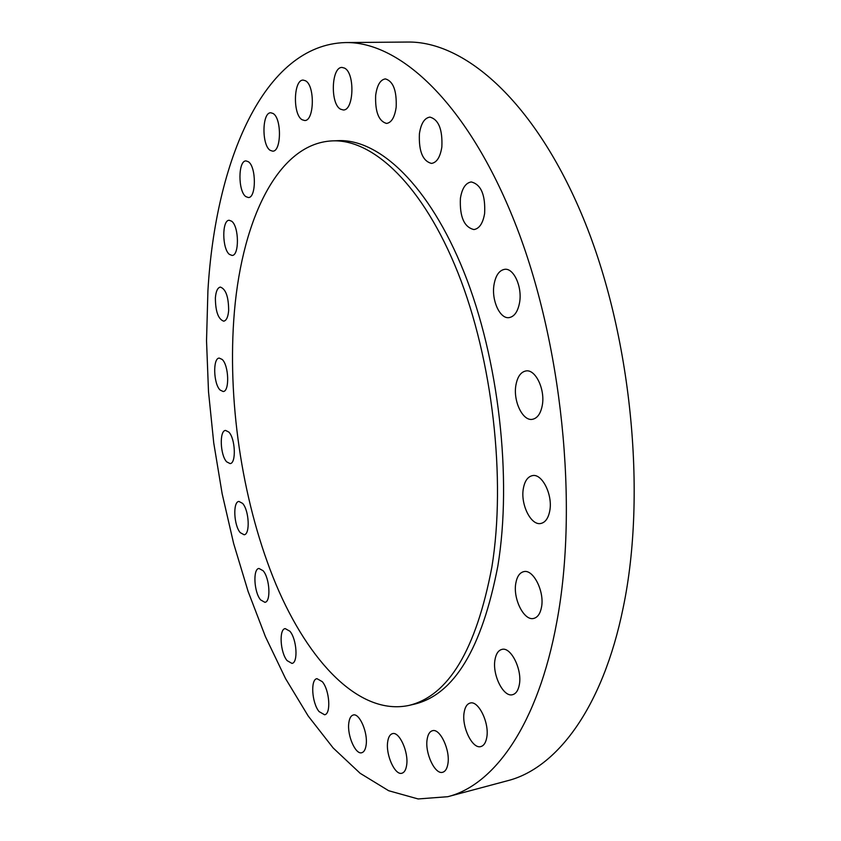 <?xml version="1.0" encoding="UTF-8"?>
<svg xmlns="http://www.w3.org/2000/svg" width="841" height="841" viewBox="0 0 841 841"><rect width="100%" height="100%" fill="white"/><g stroke="black" fill="none" stroke-linecap="round" stroke-linejoin="round"><path stroke-width="1.26" d="M348.815 722.913C346.976 735.16 355.48 754.913 361.788 752.716C364.048 752.054 365.499 749.478 366.129 744.989C368.064 732.637 359.412 712.769 353.22 715.008C350.897 715.68 349.425 718.309 348.815 722.913M387.69 741.773C385.556 754.65 394.976 775.696 401.945 773.226C404.363 772.501 405.919 769.862 406.624 765.299C408.873 752.317 399.286 731.155 392.453 733.667C389.961 734.393 388.374 737.094 387.69 741.773M427.154 739.26C424.694 752.832 435.007 774.982 442.713 772.259C445.352 771.47 447.076 768.695 447.885 763.943C450.471 750.235 439.969 727.97 432.421 730.734C429.688 731.523 427.943 734.372 427.154 739.26M464.169 712.264C461.404 726.561 472.421 749.447 480.905 746.545C483.859 745.683 485.804 742.698 486.739 737.589C489.651 723.155 478.413 700.143 470.119 703.065C467.049 703.938 465.073 706.997 464.169 712.264M495.023 659.554C492.038 674.535 503.423 697.62 512.6 694.687C515.985 693.751 518.224 690.45 519.307 684.805C522.471 669.688 510.855 646.466 501.867 649.42C498.356 650.366 496.074 653.751 495.023 659.554M515.848 583.023C512.737 598.519 524.017 621.205 533.72 618.419C537.63 617.41 540.216 613.72 541.478 607.339C544.768 591.696 533.268 568.873 523.754 571.649C519.706 572.668 517.068 576.453 515.848 583.023M523.375 488.411C520.295 504.201 530.965 525.909 540.868 523.459C545.346 522.429 548.3 518.266 549.741 510.981C553.01 495.065 542.13 473.199 532.416 475.628C527.78 476.679 524.763 480.936 523.375 488.411M515.901 385.189C512.999 400.957 522.692 421.309 532.385 419.323C537.378 418.303 540.679 413.656 542.277 405.394C545.357 389.52 535.496 368.989 525.961 370.944C520.789 371.985 517.436 376.726 515.901 385.189M493.993 284.826C491.365 300.29 499.911 319.128 509.047 317.625C514.387 316.668 517.909 311.601 519.601 302.434C522.387 286.876 513.714 267.848 504.705 269.32C499.186 270.308 495.612 275.47 493.993 284.826M460.405 198.329C459.585 216.757 464.085 227.165 473.925 229.561C479.359 228.668 482.934 223.307 484.626 213.477C485.52 194.923 481.063 184.421 471.254 181.95C465.651 182.875 462.035 188.331 460.405 198.329M419.407 133.824C418.692 151.243 422.718 161.104 431.496 163.417C436.784 162.597 440.232 157.12 441.851 146.986C442.629 129.451 438.634 119.485 429.888 117.109C424.442 117.971 420.952 123.543 419.407 133.824M375.654 95.422C375.086 111.885 378.713 121.22 386.545 123.438C391.507 122.67 394.713 117.246 396.174 107.175C396.805 90.597 393.21 81.167 385.388 78.896C380.29 79.706 377.052 85.214 375.654 95.422M344.516 68.1L342.077 67.448C331.343 66.67 330.082 103.927 340.542 109.183L343.233 109.961C353.903 110.896 355.186 72.946 344.516 68.1M305.493 80.768L303.202 80.105C293.488 79.39 292.626 114.639 302.119 119.748L304.621 120.505C314.282 121.377 315.154 85.498 305.493 80.768M273.083 113.482L270.813 112.768C262.024 112.158 261.572 145.209 270.203 150.35L272.652 151.159C281.409 151.906 281.861 118.287 273.083 113.482M248.358 161.724L246.014 160.904C238.014 160.431 237.919 191.317 245.835 196.615L248.347 197.53C256.316 198.129 256.4 166.728 248.358 161.724M322.313 681.683L316.962 678.666C310.329 679.36 311.843 702.866 319.044 711.57L324.584 714.766C331.228 714.114 329.609 690.156 322.313 681.683M289.914 631.244L285.204 628.595C278.844 629.131 280.232 652.437 287.065 660.595L291.932 663.402C298.303 662.918 296.831 639.181 289.914 631.244M263.117 570.734L258.965 568.453C252.752 568.821 253.993 592.264 260.594 599.885L264.883 602.314C271.107 601.998 269.793 578.145 263.117 570.734M242.586 503.381L238.918 501.436C232.715 501.667 233.809 525.541 240.295 532.679L244.111 534.75C250.303 534.592 249.157 510.298 242.586 503.381M228.826 432.064L225.546 430.424C219.249 430.508 220.163 455.16 226.671 461.835L230.077 463.591C236.374 463.58 235.406 438.518 228.826 432.064M222.192 359.454L219.238 358.087C212.71 358.024 213.435 383.769 220.09 390.035L223.17 391.517C229.688 391.654 228.92 365.478 222.192 359.454M231.685 221.225L229.204 220.268C221.835 219.932 222.066 248.82 229.404 254.381L232.042 255.443C239.391 255.885 239.138 226.513 231.685 221.225M215.38 297.903C215.475 311.475 218.25 319.233 223.727 321.178C226.418 320.61 228.069 317.057 228.657 310.508C228.584 296.841 225.819 289.031 220.353 287.075C217.598 287.664 215.937 291.27 215.38 297.903M408.694 705.483L414.182 704.211C454.045 694.75 481.935 648.663 497.861 565.951C512.327 477.972 498.755 358.886 463.99 272.106C429.162 185.157 378.986 138.597 337.798 140.668L332.174 140.889C276.142 143.538 240.084 224.494 233.724 320.474C227.827 407.643 243.554 506.745 276.142 584.779C308.773 661.983 359.475 715.754 408.694 705.483C448.358 696.075 476.09 649.946 491.869 567.097C506.198 478.971 492.574 359.612 457.893 272.642C423.139 185.493 373.152 138.839 332.174 140.889M447.748 796.711L507.554 780.732C556.353 768.474 602.724 708.437 623.202 607.601C647.097 493.31 631.181 333.993 583.265 218.103C535.286 101.908 464.873 40.925 407.433 42.05L345.535 42.565C263.632 44.731 215.401 161.84 207.916 290.818L206.529 340.763L208.505 391.717L213.74 442.955L222.161 493.793L233.64 543.517L248.106 591.423L265.451 636.721L285.53 678.561L308.184 715.996L333.162 747.964L360.137 773.289L388.658 790.719L418.124 798.95L447.748 796.711C494.161 785.126 538.051 724.721 556.816 621.898C578.745 505.378 562.051 341.919 515.06 223.023C468.017 103.8 400.158 41.419 345.535 42.565"/></g></svg>
